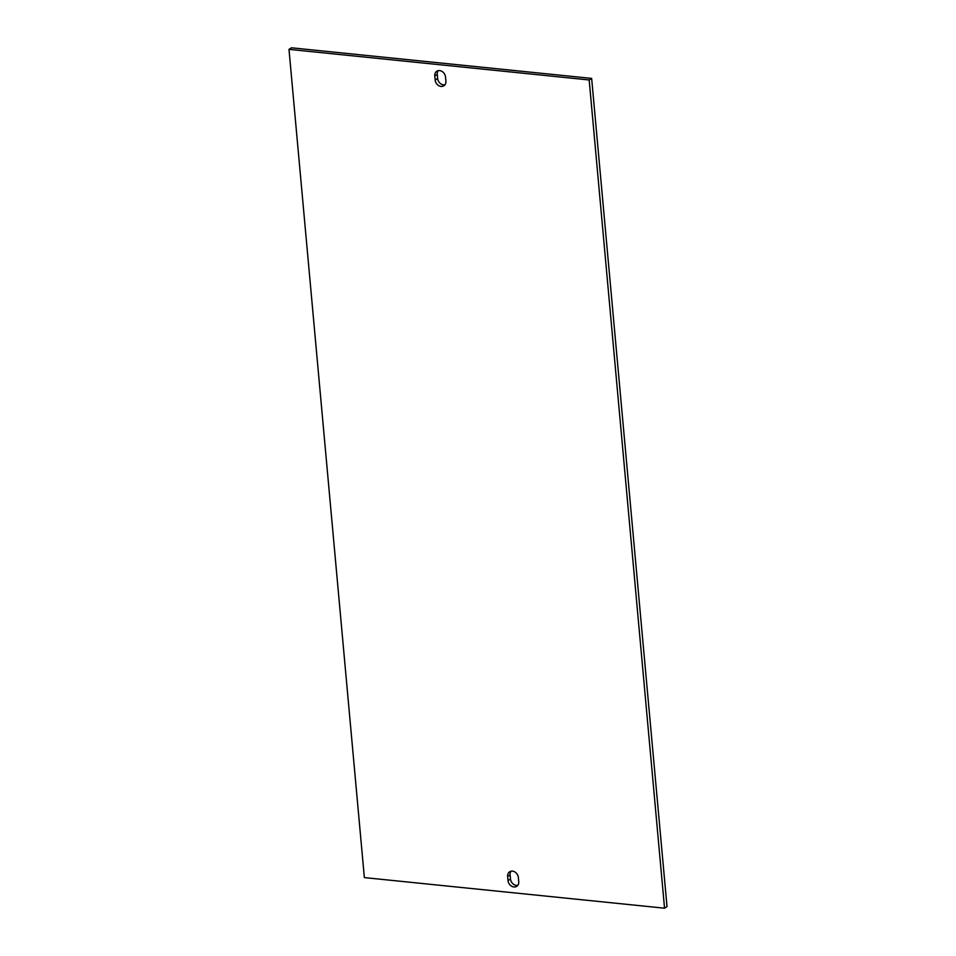 <?xml version="1.0" encoding="UTF-8"?>
<svg xmlns="http://www.w3.org/2000/svg" width="956" height="956" viewBox="0 0 956 956"><rect width="100%" height="100%" fill="white"/><g stroke="black" fill="none" stroke-linecap="round" stroke-linejoin="round"><path stroke-width="1.43" d="M664.54 908.2L364.356 877.596L288.987 49.365L589.171 79.969L664.54 908.2L667.013 906.635L591.645 78.404L589.171 79.969M518.738 881.659A6.214 5.019 57.6 0 1 516.706 886.343A6.214 5.019 57.6 0 1 511.269 885.985A6.214 5.019 57.6 0 1 508.018 880.56L507.648 876.461A6.214 5.019 57.6 0 1 509.679 871.764A6.214 5.019 57.6 0 1 515.117 872.123A6.214 5.019 57.6 0 1 518.367 877.548L518.738 881.659M445.508 77.006L445.89 81.117A6.214 5.019 57.6 0 1 443.859 85.813A6.214 5.019 57.6 0 1 438.41 85.443A6.214 5.019 57.6 0 1 435.159 80.017L434.789 75.918A6.214 5.019 57.6 0 1 436.82 71.222A6.214 5.019 57.6 0 1 442.258 71.581A6.214 5.019 57.6 0 1 445.508 77.006M288.987 49.365L291.461 47.8L591.645 78.404M517.805 885.34A6.214 5.019 57.6 0 1 510.492 878.994L510.11 874.883A6.214 5.019 57.6 0 1 511.054 871.203M444.946 84.797A6.214 5.019 57.6 0 1 437.633 78.452L437.262 74.341A6.214 5.019 57.6 0 1 438.195 70.66M510.492 878.994L508.018 880.56M510.11 874.883L507.648 876.461M437.633 78.452L435.159 80.017M437.262 74.341L434.789 75.918"/></g></svg>
